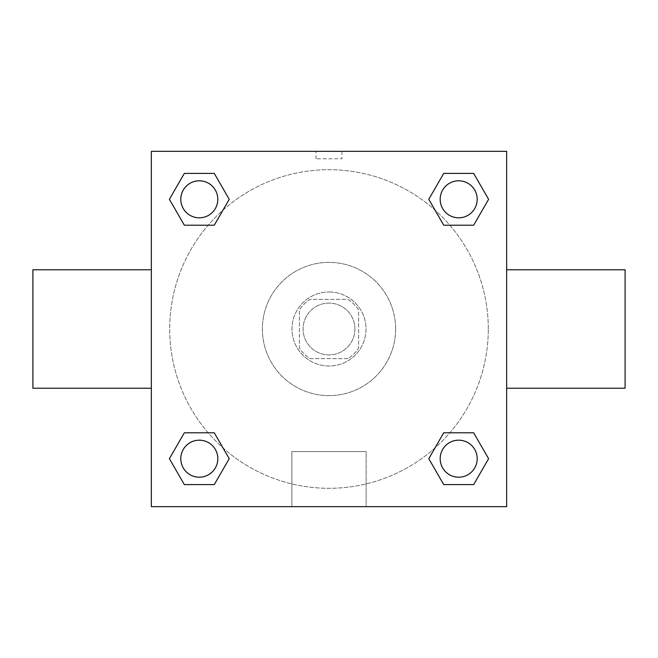 <?xml version="1.0" encoding="UTF-8"?>
<svg xmlns="http://www.w3.org/2000/svg" width="658" height="658" viewBox="0 0 658 658"><rect width="100%" height="100%" fill="white"/><g stroke="black" fill="none" stroke-linecap="round" stroke-linejoin="round"><path stroke-width="0.49" stroke-dasharray="3.29 2.47" d="M354.909 329A25.909 25.909 0 0 0 316.046 306.562A25.909 25.909 0 0 0 316.046 351.438A25.909 25.909 0 0 0 354.909 329A25.909 25.909 0 0 0 316.046 306.562A25.909 25.909 0 0 0 316.046 351.438A25.909 25.909 0 0 0 354.909 329M347.992 358.61L310.008 358.61A35.178 35.178 0 0 1 299.39 347.992L299.39 310.008A35.178 35.178 0 0 1 310.008 299.39L347.992 299.39A35.178 35.178 0 0 1 358.61 310.008L358.61 347.992A35.178 35.178 0 0 1 347.992 358.61L310.008 358.61A35.178 35.178 0 0 1 299.39 347.992L299.39 310.008A35.178 35.178 0 0 1 310.008 299.39L347.992 299.39A35.178 35.178 0 0 1 358.61 310.008L358.61 347.992A35.178 35.178 0 0 1 347.992 358.61M329 291.988A37.013 37.013 0 0 1 361.053 347.506A37.013 37.013 0 0 1 296.947 347.506A37.013 37.013 0 0 1 329 291.988A37.013 37.013 0 0 0 291.988 329A37.013 37.013 0 0 0 329 366.012A37.013 37.013 0 0 0 366.012 329A37.013 37.013 0 0 0 329 291.988M395.623 329A66.623 66.623 0 0 0 295.689 271.302A66.623 66.623 0 0 0 295.689 386.698A66.623 66.623 0 0 0 395.623 329A66.623 66.623 0 0 0 295.689 271.302A66.623 66.623 0 0 0 295.689 386.698A66.623 66.623 0 0 0 395.623 329M208.142 225.217L184.347 225.217L208.142 225.217L184.347 225.217L169.394 199.308L184.347 173.399L214.269 173.399L229.223 199.308L214.269 225.217M214.269 432.783L229.223 458.692L214.269 432.783L229.223 458.692L214.269 432.783L229.223 458.692L214.269 484.601L184.347 484.601L169.394 458.692L184.347 432.783L208.142 432.783M151.34 506.66L151.34 151.34L506.66 151.34L506.66 506.66L151.34 506.66L151.34 151.34L506.66 151.34L506.66 506.66L151.34 506.66L151.34 151.34L506.66 151.34L506.66 506.66L151.34 506.66M443.731 225.217L428.777 199.308L443.731 225.217L428.777 199.308L443.731 225.217L428.777 199.308L443.731 173.399L473.653 173.399L488.606 199.308L473.653 225.217L449.858 225.217M449.858 432.783L473.653 432.783L449.858 432.783L473.653 432.783L488.606 458.692L473.653 484.601L443.731 484.601L428.777 458.692L443.731 432.783M341.954 151.34L316.046 151.34L341.954 151.34L316.046 151.34L341.954 151.34L316.046 151.348L341.954 151.34L341.954 158.8L316.046 158.8L341.954 158.8M488.302 329A159.302 159.302 0 0 0 249.349 191.042A159.302 159.302 0 0 0 249.349 466.958A159.302 159.302 0 0 0 488.302 329A159.302 159.302 0 0 0 249.349 191.042A159.302 159.302 0 0 0 249.349 466.958A159.302 159.302 0 0 0 488.302 329M217.814 458.692A18.506 18.506 0 0 0 190.055 442.661A18.506 18.506 0 0 0 190.055 474.722A18.506 18.506 0 0 0 217.814 458.692A18.506 18.506 0 0 0 190.055 442.661A18.506 18.506 0 0 0 190.055 474.722A18.506 18.506 0 0 0 217.814 458.692A18.506 18.506 0 0 0 190.055 442.661A18.506 18.506 0 0 0 190.055 474.722A18.506 18.506 0 0 0 217.814 458.692A18.506 18.506 0 0 0 190.055 442.661A18.506 18.506 0 0 0 190.055 474.722A18.506 18.506 0 0 0 217.814 458.692A18.506 18.506 0 0 0 190.055 442.661A18.506 18.506 0 0 0 190.055 474.722A18.506 18.506 0 0 0 217.814 458.692M217.814 199.308A18.506 18.506 0 0 0 190.055 183.278A18.506 18.506 0 0 0 190.055 215.339A18.506 18.506 0 0 0 217.814 199.308A18.506 18.506 0 0 0 190.055 183.278A18.506 18.506 0 0 0 190.055 215.339A18.506 18.506 0 0 0 217.814 199.308A18.506 18.506 0 0 0 190.055 183.278A18.506 18.506 0 0 0 190.055 215.339A18.506 18.506 0 0 0 217.814 199.308A18.506 18.506 0 0 0 190.055 183.278A18.506 18.506 0 0 0 190.055 215.339A18.506 18.506 0 0 0 217.814 199.308A18.506 18.506 0 0 0 190.055 183.278A18.506 18.506 0 0 0 190.055 215.339A18.506 18.506 0 0 0 217.814 199.308M477.198 199.308A18.506 18.506 0 0 0 449.439 183.278A18.506 18.506 0 0 0 449.439 215.339A18.506 18.506 0 0 0 477.198 199.308A18.506 18.506 0 0 0 449.439 183.278A18.506 18.506 0 0 0 449.439 215.339A18.506 18.506 0 0 0 477.198 199.308A18.506 18.506 0 0 0 449.439 183.278A18.506 18.506 0 0 0 449.439 215.339A18.506 18.506 0 0 0 477.198 199.308A18.506 18.506 0 0 0 449.439 183.278A18.506 18.506 0 0 0 449.439 215.339A18.506 18.506 0 0 0 477.198 199.308A18.506 18.506 0 0 0 449.439 183.278A18.506 18.506 0 0 0 449.439 215.339A18.506 18.506 0 0 0 477.198 199.308M440.186 458.692A18.506 18.506 0 0 1 467.945 442.661A18.506 18.506 0 0 1 467.945 474.722A18.506 18.506 0 0 1 440.186 458.692A18.506 18.506 0 0 1 467.945 442.661A18.506 18.506 0 0 1 467.945 474.722A18.506 18.506 0 0 1 440.186 458.692M366.128 506.66L291.872 506.66L366.128 506.66L291.872 506.66L366.128 506.66L366.128 451.585L291.872 451.585L366.128 451.585L291.872 451.585L366.128 451.585L366.128 506.66M151.34 329L151.34 269.78L151.348 329M506.66 329L506.66 269.78L506.652 329M625.1 269.78L625.1 388.22M32.9 388.22L32.9 269.78M184.347 484.601L169.394 458.692L184.347 432.783L169.394 458.692L184.347 432.783L169.394 458.692L184.347 484.601L169.394 458.692L184.347 484.601L214.269 484.601L184.347 484.601M229.223 458.692L214.269 484.601L229.223 458.692M428.777 199.308L443.731 173.399L473.653 173.399L488.606 199.308L473.653 225.217L488.606 199.308L473.653 225.217L488.606 199.308L473.653 173.399L488.606 199.308L473.653 173.399L443.731 173.399L428.777 199.308M184.347 225.217L169.394 199.308L184.347 173.399L214.269 173.399L229.223 199.308L214.269 173.399L229.223 199.308L214.269 173.399L184.347 173.399L169.394 199.308L184.347 173.399L169.394 199.308L184.347 225.217M443.731 484.601L428.777 458.692L443.731 484.601L428.777 458.692L443.731 484.601L473.653 484.601L443.731 484.601M473.653 432.783L488.606 458.692L473.653 484.601L488.606 458.692L473.653 484.601L488.606 458.692L473.653 432.783M477.198 458.692A18.506 18.506 0 0 0 449.439 442.661A18.506 18.506 0 0 0 449.439 474.722A18.506 18.506 0 0 0 477.198 458.692A18.506 18.506 0 0 0 449.439 442.661A18.506 18.506 0 0 0 449.439 474.722A18.506 18.506 0 0 0 477.198 458.692A18.506 18.506 0 0 0 449.439 442.661A18.506 18.506 0 0 0 449.439 474.722A18.506 18.506 0 0 0 477.198 458.692M291.872 451.585L291.872 506.66L291.872 451.585M316.046 158.8L316.046 151.34"/><path stroke-width="0.99" d="M214.269 225.217L184.347 225.217L169.394 199.308L184.347 173.399L214.269 173.399L229.223 199.308L214.269 225.217L184.347 225.217L208.142 225.217M208.142 432.783L214.269 432.783L229.223 458.692L214.269 484.601L184.347 484.601L169.394 458.692L184.347 432.783L214.269 432.783M449.858 225.217L443.731 225.217L428.777 199.308L443.731 173.399L473.653 173.399L488.606 199.308L473.653 225.217L443.731 225.217M443.731 432.783L473.653 432.783L488.606 458.692L473.653 484.601L443.731 484.601L428.777 458.692L443.731 432.783L473.653 432.783L449.858 432.783M506.66 388.22L625.1 388.22L625.1 269.78L506.66 269.78M151.34 269.78L32.9 269.78L32.9 388.22L151.34 388.22M151.34 151.34L506.66 151.34L506.66 506.66L151.34 506.66L151.34 151.34M473.653 484.601L443.731 484.601L473.653 484.601M477.198 458.692A18.506 18.506 0 0 0 449.439 442.661A18.506 18.506 0 0 0 449.439 474.722A18.506 18.506 0 0 0 477.198 458.692M214.269 484.601L184.347 484.601L214.269 484.601M217.814 458.692A18.506 18.506 0 0 0 190.055 442.661A18.506 18.506 0 0 0 190.055 474.722A18.506 18.506 0 0 0 217.814 458.692M443.731 173.399L473.653 173.399L443.731 173.399M477.198 199.308A18.506 18.506 0 0 0 449.439 183.278A18.506 18.506 0 0 0 449.439 215.339A18.506 18.506 0 0 0 477.198 199.308M184.347 173.399L214.269 173.399L184.347 173.399M217.814 199.308A18.506 18.506 0 0 0 190.055 183.278A18.506 18.506 0 0 0 190.055 215.339A18.506 18.506 0 0 0 217.814 199.308"/></g></svg>
